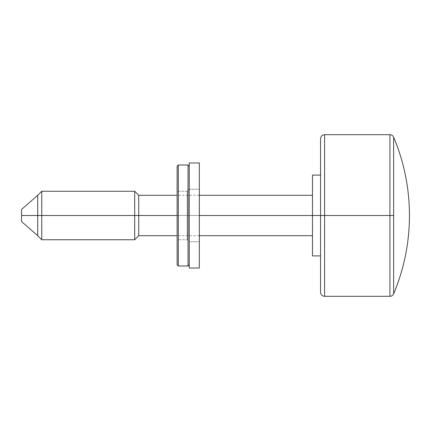 <?xml version="1.0" encoding="UTF-8"?>
<svg xmlns="http://www.w3.org/2000/svg" width="431" height="431" viewBox="0 0 431 431"><rect width="100%" height="100%" fill="white"/><g stroke="black" fill="none" stroke-linecap="round" stroke-linejoin="round"><path stroke-width="0.32" stroke-dasharray="2.15 1.62" d="M320.556 292.272L320.556 215.5L312.475 215.5L312.475 219.444L312.475 195.297L312.475 215.5L138.728 215.5L138.728 235.703L138.728 215.5L134.688 215.5L134.688 191.256L134.688 215.5L41.753 215.5L41.753 239.744L41.753 215.5L37.712 215.5L37.712 195.297L37.712 215.5L21.55 215.5L21.55 221.561L21.55 215.5L37.712 215.5L37.712 235.703L37.712 215.5L134.688 215.5L134.688 239.744L134.688 215.5L312.475 215.5L312.475 255.906L312.475 215.5L320.556 215.5L320.556 292.272L320.556 215.5L389.92 215.5L389.92 296.312L389.92 215.5L393.643 215.5L393.643 293.84L393.643 137.16L393.643 215.5L389.92 215.5L389.92 296.312M324.597 296.312L324.597 134.688M199.337 215.5L177.114 215.5L199.337 215.5L199.337 162.972L199.337 268.028L199.337 215.5L199.337 241.764L189.236 241.764L189.236 189.236L199.337 189.236L199.337 215.5M389.92 134.688L389.92 215.5L320.556 215.5L320.556 175.094L320.556 223.382L320.556 138.728M320.556 223.382L320.556 255.906L320.556 223.382M21.55 215.5L21.55 209.439L21.55 215.5M41.753 215.5L41.753 191.256L41.753 215.5M138.728 215.5L138.728 195.297L138.728 215.5M312.475 215.5L312.475 175.094L312.475 215.5M312.475 211.556L312.475 195.297L312.475 211.556M312.475 219.444L312.475 235.703L312.475 219.444M320.556 215.5L320.556 138.728L320.556 215.5M324.597 215.5L324.597 134.688L324.597 215.5M389.92 215.5L389.92 134.688L389.92 215.5M199.337 189.236L199.337 210.376L199.337 189.236L189.236 189.236L189.236 241.764L189.236 162.972L189.236 268.028L189.236 189.742L189.236 241.764L199.337 241.764L199.337 189.236M189.236 264.796L189.236 166.204L189.236 264.796M187.216 239.744L187.216 191.256L189.236 189.236L189.236 241.764L187.216 239.744L177.114 239.744L177.114 191.256L187.216 191.256L187.216 239.744L187.216 191.256L177.114 191.256L177.114 239.744L177.114 166.204L177.114 264.796L177.114 191.72L177.114 239.744L187.216 239.744L189.236 241.764L189.236 189.236L189.236 241.258L189.236 189.236L187.216 191.256L187.216 239.744M178.326 266.008L178.326 164.992L178.326 266.008M188.024 164.992L188.024 266.008L188.024 164.992M199.337 235.703L177.114 235.703M199.337 195.297L177.114 195.297"/><path stroke-width="0.65" d="M393.643 293.84C392.894 295.407 391.655 296.232 389.92 296.312L389.92 215.5L393.643 215.5L393.643 137.16L393.643 293.84A202.031 202.031 0 0 0 393.643 137.16C404.127 162.223 409.396 188.336 409.45 215.5C409.396 242.664 404.127 268.777 393.643 293.84L393.643 215.5L389.92 215.5L389.92 296.312L389.92 215.5L324.597 215.5L324.597 296.312L324.597 215.5L320.556 215.5L320.556 292.272L320.556 215.5L312.475 215.5L312.475 255.906L312.475 215.5L199.337 215.5L320.556 215.5L320.556 292.272C320.799 294.723 322.146 296.07 324.597 296.312L324.597 215.5L389.92 215.5L389.92 134.688L324.597 134.688L324.597 215.5L324.597 134.688L324.597 215.5L320.556 215.5L320.556 138.728C320.799 136.277 322.146 134.93 324.597 134.688M134.688 215.5L134.688 239.744L134.688 215.5L37.712 215.5L37.712 235.703L37.712 215.5L21.55 215.5L21.55 221.561L21.55 215.5L37.712 215.5L37.712 195.297L37.712 215.5L41.753 215.5L41.753 239.744L41.753 215.5L134.688 215.5L134.688 191.256L134.688 215.5L138.728 215.5L134.688 215.5M177.114 235.703L138.728 235.703L138.728 215.5L138.728 235.703L134.688 239.744L41.753 239.744L37.712 235.703L21.55 221.561M177.114 215.5L138.728 215.5L177.114 215.5L177.114 264.796L178.326 266.008L178.326 164.992L177.114 166.204L177.114 264.796L178.326 266.008L188.024 266.008L189.236 264.796L188.024 266.008L188.024 164.992L188.024 266.008L178.326 266.008L178.326 164.992L188.024 164.992L178.326 164.992L177.114 166.204L177.114 215.5M21.55 209.439L21.55 215.5L21.55 209.439L37.712 195.297L41.753 191.256L41.753 215.5L41.753 191.256L134.688 191.256L138.728 195.297L138.728 215.5L138.728 195.297L177.114 195.297M312.475 175.094L312.475 215.5L312.475 175.094L320.556 175.094M389.92 215.5L389.92 134.688L389.92 215.5M189.236 268.028L199.337 268.028L199.337 162.972L189.236 162.972L189.236 268.028L189.236 162.972L199.337 162.972L199.337 268.028L189.236 268.028M189.236 166.204L188.024 164.992L189.236 166.204M320.556 255.906L312.475 255.906M312.475 235.703L199.337 235.703M389.92 296.312L324.597 296.312M312.475 195.297L199.337 195.297M393.643 137.16C392.894 135.593 391.655 134.768 389.92 134.688"/></g></svg>
